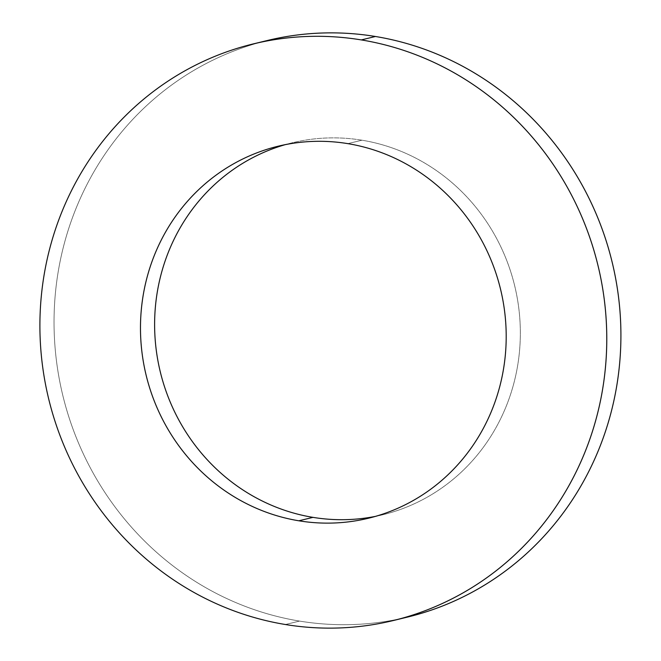 <?xml version="1.0" encoding="UTF-8"?>
<svg xmlns="http://www.w3.org/2000/svg" width="661" height="661" viewBox="0 0 661 661"><rect width="100%" height="100%" fill="white"/><g stroke="black" fill="none" stroke-linecap="round" stroke-linejoin="round"><path stroke-width="0.5" stroke-dasharray="3.31 2.48" d="M361.964 140.206L347.826 143.635L361.964 140.206A191.409 182.345 -103.7 0 0 285.263 144.643A191.409 182.345 76.3 0 1 292.302 142.784A191.409 182.345 76.3 0 1 361.964 140.206A191.409 182.345 76.3 0 1 520.033 322.031A191.409 182.345 76.3 0 1 382.653 514.787A191.409 182.345 76.3 0 1 375.547 516.357A191.409 182.345 -103.7 0 0 520.207 325.832A191.409 182.345 -103.7 0 0 361.964 140.206M267.449 40.478A296.682 282.635 -103.7 0 0 54.508 339.258A296.682 282.635 -103.7 0 0 299.516 621.084L285.378 624.513L299.516 621.084A296.682 282.635 -103.7 0 0 407.498 617.085M400.409 618.704A296.682 282.635 76.3 0 1 299.516 621.084A296.682 282.635 76.3 0 1 54.739 343.059A296.682 282.635 76.3 0 1 260.409 42.296M278.165 146.213L292.302 142.784M382.653 514.787L368.516 518.216"/><path stroke-width="0.99" d="M347.826 143.635A191.409 182.345 -103.7 0 0 278.165 146.213A191.409 182.345 -103.7 0 0 140.776 338.969A191.409 182.345 -103.7 0 0 298.846 520.794L312.984 517.365A191.409 182.345 76.3 0 1 155.161 339.341A191.409 182.345 76.3 0 1 285.263 144.643A191.409 182.345 -103.7 0 0 155.161 339.341A191.409 182.345 -103.7 0 0 312.984 517.365A191.409 182.345 -103.7 0 0 375.547 516.357A191.409 182.345 76.3 0 1 312.984 517.365L298.846 520.794A191.409 182.345 76.3 0 1 142.123 302.441A191.409 182.345 76.3 0 1 347.826 143.635A191.409 182.345 76.3 0 1 504.558 361.988A191.409 182.345 76.3 0 1 298.846 520.794A191.409 182.345 -103.7 0 0 368.516 518.216A191.409 182.345 -103.7 0 0 505.896 325.46A191.409 182.345 -103.7 0 0 347.826 143.635M393.361 620.522L407.498 617.085A296.682 282.635 -103.7 0 0 620.448 318.313A296.682 282.635 -103.7 0 0 375.44 36.487L361.303 39.916A296.682 282.635 76.3 0 1 606.311 321.742A296.682 282.635 76.3 0 1 393.361 620.522A296.682 282.635 76.3 0 1 285.378 624.513A296.682 282.635 -103.7 0 0 604.22 378.365A296.682 282.635 -103.7 0 0 361.303 39.916A296.682 282.635 -103.7 0 0 42.453 286.064A296.682 282.635 -103.7 0 0 285.378 624.513A296.682 282.635 76.3 0 1 40.371 342.687A296.682 282.635 76.3 0 1 253.312 43.915A296.682 282.635 76.3 0 1 361.303 39.916L375.44 36.487A296.682 282.635 -103.7 0 0 267.449 40.478L253.312 43.915M260.409 42.296A296.682 282.635 76.3 0 1 375.44 36.487A296.682 282.635 76.3 0 1 620.629 322.122A296.682 282.635 76.3 0 1 400.409 618.704"/></g></svg>
